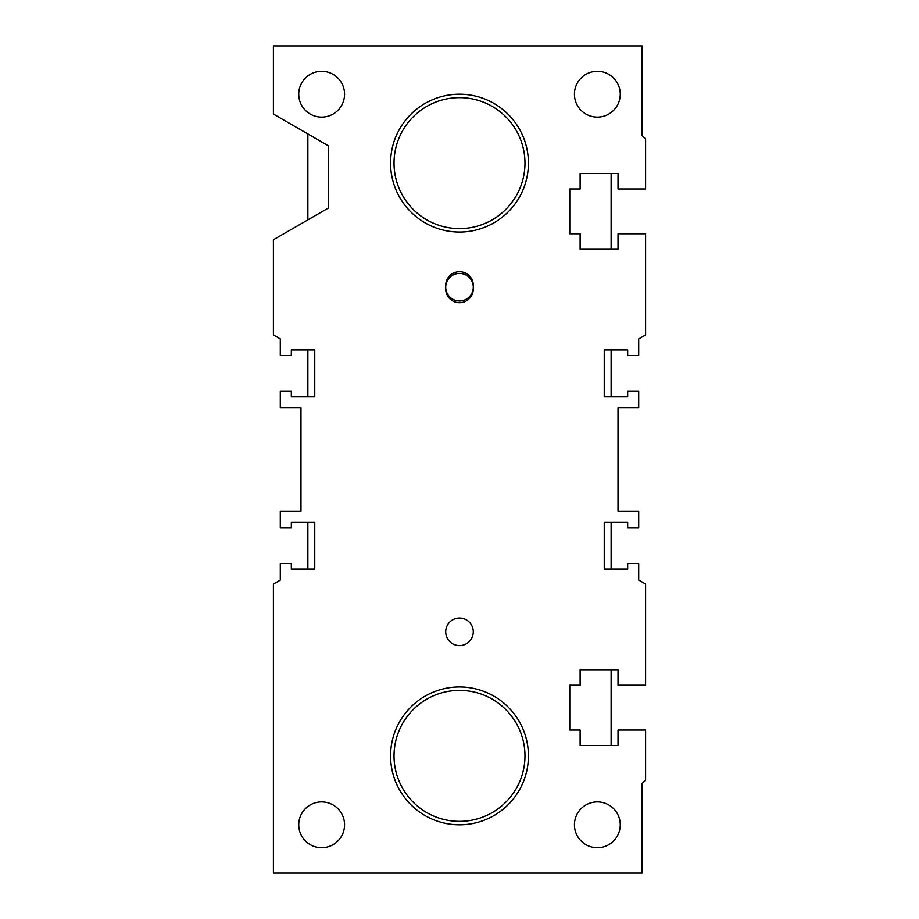 <?xml version="1.0" encoding="UTF-8"?>
<svg xmlns="http://www.w3.org/2000/svg" width="919" height="919" viewBox="0 0 919 919"><rect width="100%" height="100%" fill="white"/><g stroke="black" fill="none" stroke-linecap="round" stroke-linejoin="round"><path stroke-width="1.38" d="M280.295 563.577L280.295 580.119L273.402 584.093L273.402 873.05L642.151 873.05L642.151 783.447L645.597 780.001L645.597 730.031L618.027 730.031L618.027 745.539L580.119 745.539L580.119 730.031L569.78 730.031L569.78 685.229L580.119 685.229L580.119 669.721L618.027 669.721L618.027 685.229L645.597 685.229L645.597 584.093L638.705 580.119L638.705 563.577L627.677 563.577L627.677 569.091L604.242 569.091L604.242 522.222L627.677 522.222L627.677 527.736L638.705 527.736L638.705 511.194L618.027 511.194L618.027 407.806L638.705 407.806L638.705 391.264L627.677 391.264L627.677 396.778L604.242 396.778L604.242 349.909L627.677 349.909L627.677 355.423L638.705 355.423L638.705 338.881L645.597 334.907L645.597 233.771L618.027 233.771L618.027 249.279L580.119 249.279L580.119 233.771L569.78 233.771L569.78 188.969L580.119 188.969L580.119 173.461L618.027 173.461L618.027 188.969L645.597 188.969L645.597 138.999L642.151 135.552L642.151 45.95L273.402 45.95L273.402 114.059L328.542 145.891L328.542 207.924L273.402 239.756L273.402 334.907L280.295 338.881L280.295 355.423L291.323 355.423L291.323 349.909L314.757 349.909L314.757 396.778L291.323 396.778L291.323 391.264L280.295 391.264L280.295 407.806L300.972 407.806L300.972 511.194L280.295 511.194L280.295 527.736L291.323 527.736L291.323 522.222L314.757 522.222L314.757 569.091L291.323 569.091L291.323 563.577L280.295 563.577M445.715 287.188A13.785 13.785 0 0 0 459.5 300.972A13.785 13.785 0 0 0 473.285 287.188A13.785 13.785 0 0 0 459.5 273.402A13.785 13.785 0 0 0 445.715 287.188M473.285 288.911A13.785 13.785 0 0 1 459.5 302.696A13.785 13.785 0 0 1 445.715 288.911L445.715 285.464A13.785 13.785 0 0 1 459.5 271.679A13.785 13.785 0 0 1 473.285 285.464L473.285 288.911M473.285 631.812A13.785 13.785 0 0 1 452.607 643.748A13.785 13.785 0 0 1 452.607 619.877A13.785 13.785 0 0 1 473.285 631.812M344.556 824.803A22.906 22.906 0 0 1 310.197 844.641A22.906 22.906 0 0 1 310.197 804.964A22.906 22.906 0 0 1 344.556 824.803M620.256 824.803A22.906 22.906 0 0 1 585.897 844.641A22.906 22.906 0 0 1 585.897 804.964A22.906 22.906 0 0 1 620.256 824.803M620.256 94.197A22.906 22.906 0 0 1 585.897 114.036A22.906 22.906 0 0 1 585.897 74.359A22.906 22.906 0 0 1 620.256 94.197M344.556 94.197A22.906 22.906 0 0 1 310.197 114.036A22.906 22.906 0 0 1 310.197 74.359A22.906 22.906 0 0 1 344.556 94.197M459.5 97.644A65.479 65.479 0 0 1 516.202 195.862A65.479 65.479 0 0 1 402.798 195.862A65.479 65.479 0 0 1 459.5 97.644M459.5 94.197A68.925 68.925 0 0 0 399.811 197.585A68.925 68.925 0 0 0 519.189 197.585A68.925 68.925 0 0 0 459.5 94.197M459.5 690.399A65.479 65.479 0 0 1 516.202 788.617A65.479 65.479 0 0 1 402.798 788.617A65.479 65.479 0 0 1 459.5 690.399M459.5 686.952A68.925 68.925 0 0 0 399.811 790.34A68.925 68.925 0 0 0 519.189 790.34A68.925 68.925 0 0 0 459.5 686.952M611.135 173.461L611.135 249.279M611.135 349.909L611.135 396.778M611.135 522.222L611.135 569.091M611.135 669.721L611.135 745.539M307.865 569.091L307.865 522.222M307.865 396.778L307.865 349.909M307.865 219.859L307.865 133.956"/></g></svg>
